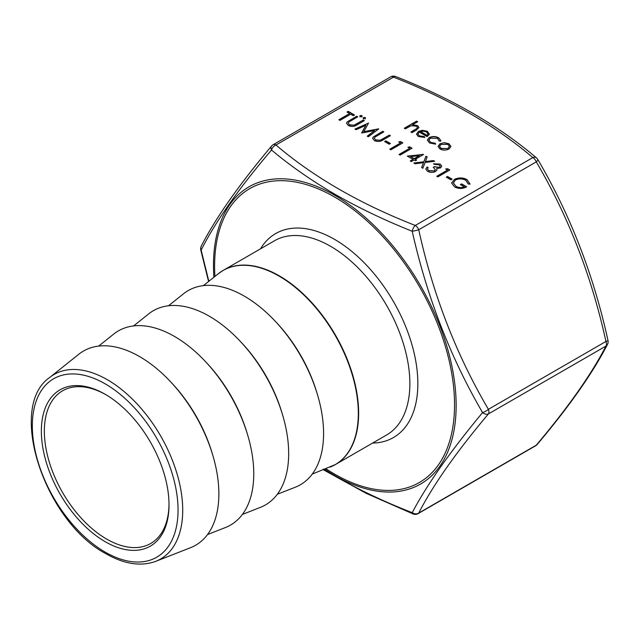 <?xml version="1.0" encoding="UTF-8"?>
<svg xmlns="http://www.w3.org/2000/svg" width="640" height="640" viewBox="0 0 640 640"><rect width="100%" height="100%" fill="white"/><g stroke="black" fill="none" stroke-linecap="round" stroke-linejoin="round"><path stroke-width="0.96" d="M105.192 541.688A90.264 52.112 60 0 1 41.36 431.136A90.264 52.112 60 0 1 105.192 394.288L105.192 394.288A90.264 52.112 60 0 1 169.016 504.84A90.264 52.112 60 0 1 105.192 541.688M105.944 394.728A88.152 50.896 -120 0 0 62.608 390.784A88.152 50.896 -120 0 0 49.096 461.416A88.152 50.896 -120 0 0 106.688 539.096A88.152 50.896 -120 0 0 150.76 543.464A88.152 50.896 -120 0 0 169.016 503.968M323.248 469.112L335.072 476.184C358.888 489.752 384.608 501.92 412.216 512.672C426.888 484.776 450.344 451.408 482.568 412.584C450.4 357.368 426.952 296.928 412.216 231.256C384.584 220.24 358.872 207.936 335.072 194.344C311.544 180.608 290.36 165.832 271.512 150.016C238.936 188.248 215.48 221.616 201.152 250.104L208.832 281.288M277.312 494.272L295.28 487.224A112.128 64.736 -120 0 0 318.8 399.36A112.128 64.736 -120 0 0 244.296 296.12A112.128 64.736 -120 0 0 183.576 293.744L168.488 305.784M242.408 514.424L260.376 507.376A112.128 64.736 -120 0 0 283.888 419.512A112.128 64.736 -120 0 0 209.392 316.272A112.128 64.736 -120 0 0 148.672 313.896L133.584 325.936M207.496 534.576L225.464 527.528A112.128 64.736 -120 0 0 248.984 439.664A112.128 64.736 -120 0 0 174.48 336.424A112.128 64.736 -120 0 0 113.768 334.048L98.68 346.088M155.824 561.312L190.56 547.68A112.128 64.736 -120 0 0 214.08 459.816A112.128 64.736 -120 0 0 139.576 356.584A112.128 64.736 -120 0 0 78.856 354.208L49.688 377.48A106.536 61.512 60 0 1 107.376 379.736A106.536 61.512 60 0 1 178.168 477.824A106.536 61.512 60 0 1 155.824 561.312C140.92 566.736 124.28 564.208 105.92 553.728C44.84 521.68 6.56 407.144 49.688 377.48M418.104 513.632A5.64 5.64 0 0 1 413.192 513.984A5.64 2.624 -68.2 0 1 412.216 512.672A5.64 4.96 -152.3 0 0 418.736 513.048L536.28 445.184A5.64 3.256 -120 0 1 535.648 445.768L418.104 513.632A5.64 3.256 -120 0 0 418.736 513.048C433.016 485.176 456.24 452.136 488.408 413.928A5.64 3.792 -140.1 0 1 482.568 412.584A5.64 1.76 150 0 0 488.408 409.32L605.952 341.456A5.64 3.256 -120 0 1 606.488 344.072A5.64 3.256 -120 0 1 605.952 346.064A5.64 4.96 -152.3 0 0 607.496 344.384L607.496 344.384C592.8 372.96 569.352 406.328 537.16 444.504A5.64 3.792 -140.1 0 1 536.28 445.184C568.456 406.976 591.68 373.936 605.952 346.064L488.408 413.928A5.64 3.256 -120 0 0 488.944 411.936A5.64 3.256 -120 0 0 488.408 409.32C456.24 354.632 433.016 294.776 418.736 229.752A5.64 3.256 -120 0 0 415.288 225.456A5.64 2.624 -68.2 0 0 412.216 231.256A5.64 0.592 -12.9 0 0 418.736 229.752L536.28 161.888A5.64 1.76 -30 0 0 537.72 159.384C570.176 214.576 593.6 274.952 608 340.512A5.64 0.592 167.1 0 1 605.952 341.456C591.68 276.432 568.456 216.576 536.28 161.888A5.64 3.256 -120 0 0 532.824 157.592C495.328 125.608 448.88 98.792 393.488 77.144L275.944 145.008C313.44 176.984 359.888 203.8 415.288 225.456L532.824 157.592A5.64 3.784 -50.2 0 1 536.44 157.864L536.44 157.864C498.424 125.464 451.472 98.352 395.576 76.512A5.64 5.64 0 0 0 390.664 76.864L273.12 144.728A5.64 5.64 0 0 0 271.608 145.992C239.256 184.4 215.808 217.768 201.272 246.112L201.272 246.112A5.64 5.64 0 0 0 200.768 249.984L208.576 281.496M409.752 148.288L407.912 147.224L409.84 146.92L412.056 148.2L400.088 155.104L399.016 154.488L409.752 148.288L399.192 154.592M400.552 142.968L398.704 141.912L400.64 141.608L402.848 142.88L390.88 149.792L389.808 149.168L400.552 142.968L389.984 149.272M389.192 144.208L384.592 141.552L385.816 140.848L390.424 143.504L389.192 144.208M338.872 119.76L349.608 113.56L347 112.056L348.224 111.344L354.52 114.976L353.288 115.688L350.68 114.184L339.944 120.384L338.872 119.76M439.96 143.784L444.256 142.68L449.04 143.768L450.92 146.52L449.008 149.008C445.984 150.464 442.976 150.456 439.984 149L438.064 146.448L439.96 143.784L444.256 142.68M373.216 137.032L382.752 131.28L383.824 131.896L375.112 136.984L374.304 138.176L375.6 139.904L380.2 140.232L389.344 135.088L390.424 135.704L383.192 139.88C380.528 141.688 377.6 141.944 374.432 140.648L372.632 138.312L373.216 137.032L382.752 131.28M365.832 125.368L356.064 129.688L354.976 129.064L368.528 123.064L363.8 131.68L378.704 128.944L368.328 136.768L367.248 136.144L374.712 130.512L361.784 132.992L365.832 125.368L361.632 132.904M363.344 118.656L363.344 117.504L365.336 117.504L365.336 118.656L363.344 118.656L363.344 117.504L365.336 117.504L365.336 118.656M359.968 116.704L359.968 115.552L361.96 115.552L361.96 116.704L359.968 116.704L359.968 115.552L361.96 115.552L361.96 116.704M347.128 121.968L356.664 116.216L357.744 116.84L349.024 121.928L348.224 123.12L349.512 124.848L354.112 125.168L363.264 120.024L364.336 120.648L357.112 124.824C354.44 126.632 351.52 126.88 348.344 125.584L346.552 123.248L347.128 121.968L356.664 116.216M405.384 128.84L404.304 128.224L416.584 121.136L417.656 121.752L412.472 124.744L417.608 125.624L418.984 127.472L416.448 130.072L411.976 132.648L410.904 132.032L416.888 128.432L417.416 127.44L416.344 126.136L411.056 125.76L405.384 128.84M419.344 132.12L417.968 133.992L419.312 135.824L424.376 136.616L424.824 137.456L418.376 136.52L416.496 134.136L418.48 131.384L422.4 130.272L427.448 131.312L429.256 134.336L427.168 136.64L419.344 132.12M429.312 133.8L429.256 134.336M439.16 141.08L437.512 138.352L430.336 138.176L428.928 140.152L430.608 142.344L435.32 143.296L435.632 144.152L429.52 142.952L427.376 140.104L429.168 137.608C432.384 136.128 435.552 136.184 438.664 137.784L440.792 140.48L440.616 141.272L439.216 140.712M412.976 159.36L407.296 156.08L423.56 154.488L415.28 159.272L416.656 160.064L415.432 160.776L414.048 159.976L411.288 161.576L410.216 160.952L412.976 159.36L410.392 161.056M413.824 163.032L423.832 161.768L425.944 156.216L427.184 156.928L425.416 161.568L433.448 160.552L434.688 161.264L425.072 162.48L422.872 168.264L421.632 167.544L423.48 162.68L415.056 163.752L413.824 163.032M439.488 167.264L440.136 166.304L438.952 164.792L434.608 164.408L433.536 163.792L440.168 164.072L441.736 166.168L440.552 167.888L436.696 168.504L436.968 169.84L435.56 171.48C432.832 172.712 430.168 172.664 427.552 171.32L425.816 169.064L427.096 166.976L428.168 167.6L427.448 169.096L428.8 170.624L434.384 170.92L435.288 169.576L433.232 167.328L434.456 166.624L439.488 167.472L440.136 166.408M427.448 169.04L428.8 170.624M447.496 170.08L445.656 169.016L447.584 168.712L449.8 169.992L437.832 176.896L436.76 176.28L447.496 170.08L436.936 176.384M450.872 179.824L446.272 177.168L447.496 176.456L452.104 179.112L450.872 179.824M454.256 179.464C458.528 177.424 462.776 177.456 466.976 179.552L470.008 184.016L468.216 183.984L465.712 180.24C462.32 178.544 458.872 178.488 455.376 180.056L453.392 182.92L455.936 186.288C458.52 187.728 461.336 187.936 464.376 186.912L460.384 184.608L461.616 183.896L466.68 186.824C462.688 188.936 458.664 188.976 454.608 186.944L451.656 183.112L454.256 179.672C458.528 177.632 462.776 177.664 466.976 179.76L466.976 179.552M404.488 128.328L416.584 121.136M416.584 121.344L417.48 121.856M417.608 125.624L412.472 124.744M417.608 125.832L418.976 127.576M411.088 132.136L416.888 128.432M416.888 128.64L417.416 127.544M356.664 116.424L357.56 116.944M348.224 123.224L349.512 124.848M349.512 125.048L354.112 125.168M354.112 125.376L363.264 120.024M363.264 120.232L364.16 120.752M346.552 123.36L347.128 122.176M361.96 115.76L361.96 116.912M359.968 116.912L359.968 115.76M365.336 117.712L365.336 118.864M363.344 118.864L363.344 117.712M355.184 129.184L368.528 123.064M378.552 128.856L363.8 131.68M367.408 136.24L374.712 130.512M382.752 131.488L383.648 132M374.312 138.288L375.6 139.904M375.6 140.112L380.2 140.232M380.2 140.44L389.344 135.088M389.344 135.296L390.24 135.808M372.64 138.416L373.216 137.24M417.968 134.096L419.312 135.824M419.312 136.032L424.376 136.616M424.376 136.824L424.72 137.472M416.504 134.24L418.48 131.384M418.48 131.584L422.4 130.272M422.4 130.48L427.448 131.312M427.448 131.512L429.256 134.544M420.528 131.568L427.168 135.4L427.944 133.96L426.432 131.96L423.36 131.136L420.528 131.768L427.168 135.608L427.944 134.072M427.376 140.208L429.168 137.816C432.384 136.336 435.552 136.392 438.664 137.984L438.664 137.784M438.664 137.984L440.792 140.584M428.936 140.256L430.608 142.344M430.608 142.552L435.32 143.296M435.32 143.504L435.56 144.16M444.256 142.888L449.04 143.768M449.04 143.976L450.92 146.728M438.072 146.552L439.96 143.992M439.584 146.496L441.056 148.584L447.928 148.6L449.368 146.488M447.928 148.392L449.368 146.384L447.96 144.392L441.024 144.408L439.584 146.392L441.056 148.376L447.928 148.6M339.048 119.864L349.608 113.56M347.176 112.16L348.224 111.344M348.224 111.552L354.336 115.08M384.768 141.656L385.816 140.848M385.816 141.056L390.24 143.608M398.992 142.072L400.64 141.608M400.64 141.816L402.672 142.984M408.192 147.384L409.84 146.92M409.84 147.128L411.88 148.304M407.6 156.256L423.344 154.36M416.48 160.168L415.28 159.272M410.64 156.592L414.2 158.856L419.4 155.648L410.64 156.592L414.2 158.648L419.4 155.648M414.112 163.208L423.832 161.768M423.832 161.976L425.944 156.216M425.944 156.424L427.12 157.096M433.448 160.552L425.416 161.568M433.448 160.752L434.392 161.304M421.696 167.584L423.48 162.68M433.536 163.992L440.168 164.072M440.168 164.28L441.736 166.272M436.968 170.048L436.696 168.504M425.816 169.168L427.096 166.976M427.096 167.184L428.04 167.736M428.8 170.832L434.384 170.92M434.384 171.128L435.288 169.688M433.4 167.44L434.456 166.624M434.456 166.832L439.488 167.472M445.936 169.176L447.584 168.712M447.584 168.92L449.624 170.096M446.448 177.272L447.496 176.456M447.496 176.664L451.92 179.216M466.976 179.76L470.008 184.224M453.392 183.024L455.936 186.288M455.936 186.496C458.52 187.936 461.336 188.144 464.376 187.112L464.376 186.912M460.568 184.712L461.616 183.896M461.616 184.104L466.496 186.92M451.656 183.216L451.688 182.64M451.688 182.848L454.256 179.672M273.12 144.728A5.64 3.256 -120 0 1 275.944 145.008A5.64 3.784 -50.2 0 0 271.512 150.016A5.64 3.792 -140.1 0 1 271.608 145.992M200.768 249.984A5.64 0.592 167.1 0 0 201.152 250.104A5.64 4.96 -152.3 0 1 201.272 246.112M260.504 248.848A117.768 67.992 60 0 1 334.576 239.392A117.768 67.992 60 0 1 415.512 359.68A117.768 67.992 60 0 1 372.632 443.056M312.216 474.12L335.416 464.544L386.648 434.96A112.128 64.736 -120 0 0 403.832 345.112A112.128 64.736 -120 0 0 330.584 246.304A112.128 64.736 -120 0 0 274.52 240.752L223.288 270.328A112.128 64.736 60 0 1 279.352 275.88A112.128 64.736 60 0 1 352.608 374.688A112.128 64.736 60 0 1 335.416 464.544A112.128 64.736 60 0 1 332.784 465.928M213.896 277.248A171.592 99.072 60 0 1 334.816 195.304A171.592 99.072 60 0 1 456.152 405.464A171.592 99.072 60 0 1 334.816 475.52A171.592 99.072 60 0 1 324.728 469.216M325.936 468.736A169.664 97.96 -120 0 0 334.576 474.088A169.664 97.96 -120 0 0 454.544 404.816A169.664 97.96 -120 0 0 334.576 197.024A169.664 97.96 -120 0 0 214.912 276.44M105.192 552.12A103.04 59.488 -120 0 0 178.048 510.048A103.04 59.488 -120 0 0 105.192 383.856A103.04 59.488 -120 0 0 32.328 425.92A103.04 59.488 -120 0 0 105.192 552.12M330.024 467.136A112.104 64.72 -120 0 0 353.536 379.296A112.104 64.72 -120 0 0 279.048 276.08A112.104 64.72 -120 0 0 218.344 273.704L223.288 270.328A112.128 64.736 60 0 0 220.776 271.92M275.736 321.776A106.584 61.536 60 0 1 317.08 393.4M240.832 341.928A106.584 61.536 60 0 1 282.176 413.552M205.92 362.088A106.584 61.536 60 0 1 247.272 433.704M171.016 382.24A106.584 61.536 60 0 1 212.368 453.856M390.664 76.864A5.64 3.256 -120 0 1 393.488 77.144A5.64 2.624 -68.2 0 1 395.576 76.512M203.392 285.632L218.344 273.704M537.72 159.384A5.64 5.64 0 0 0 536.44 157.864M607.496 344.384A5.64 5.64 0 0 0 608 340.512M535.648 445.768A5.64 5.64 0 0 0 537.16 444.504M413.192 513.984L366.176 493.336L323.36 469.752"/></g></svg>
